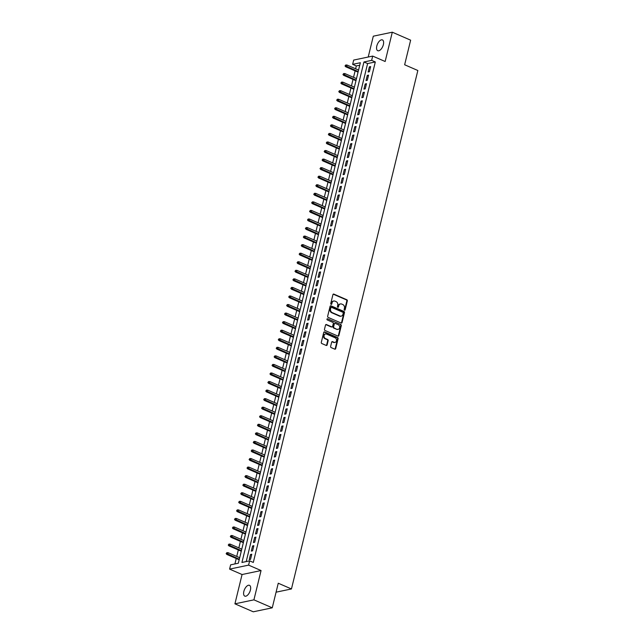 <?xml version="1.0" encoding="UTF-8"?>
<svg xmlns="http://www.w3.org/2000/svg" width="644" height="644" viewBox="0 0 644 644"><rect width="100%" height="100%" fill="white"/><g stroke="black" fill="none" stroke-linecap="round" stroke-linejoin="round"><path stroke-width="0.97" d="M344.508 310.183A0.628 0.515 78.2 0 0 345.16 309.812L347.333 300.893A0.902 0.741 78.2 0 0 346.818 299.742L333.858 294.107A0.902 0.741 78.2 0 0 332.932 294.638L330.758 303.557A0.628 0.515 78.2 0 0 331.765 304L332.046 302.841A2.89 2.375 78.2 0 1 333.761 301.022A2.89 2.375 78.2 0 1 335.009 301.159L336.088 301.625A2.89 2.375 78.2 0 1 337.738 305.312L337.456 306.472A0.628 0.515 78.2 0 0 338.462 306.906L338.744 305.755A2.89 2.375 78.2 0 1 340.459 303.928A2.89 2.375 78.2 0 1 341.706 304.065L342.785 304.532A2.89 2.375 78.2 0 1 344.427 308.226L344.154 309.378A0.628 0.515 78.2 0 0 344.508 310.183A0.628 0.515 78.2 0 0 344.645 309.925L346.818 300.998A0.902 0.741 78.2 0 0 346.303 299.846L333.342 294.219A0.902 0.741 78.2 0 0 333.222 294.179M331.121 304.362A0.628 0.515 78.2 0 0 331.257 304.105L332.046 302.841M337.81 307.277A0.628 0.515 78.2 0 0 337.947 307.011L338.744 305.755M250.419 590.033A5.885 2.898 -66.5 0 0 249.478 585.324A5.885 2.898 -66.5 0 0 243.851 591.409A5.885 2.898 -66.5 0 0 244.784 596.119A5.885 2.898 -66.5 0 0 250.419 590.033M383.373 44.621A5.885 2.898 -66.5 0 0 382.431 39.92A5.885 2.898 -66.5 0 0 376.804 46.006A5.885 2.898 -66.5 0 0 377.746 50.707A5.885 2.898 -66.5 0 0 383.373 44.621M330.622 346.432A0.902 0.741 78.2 0 0 331.137 347.583L334.767 349.161A0.902 0.741 78.2 0 0 335.693 348.637L338.108 338.728A0.902 0.741 78.2 0 0 337.593 337.569L324.64 331.942A0.902 0.741 78.2 0 0 323.715 332.465L321.3 342.375A0.902 0.741 78.2 0 0 321.815 343.534L326.202 345.442A0.902 0.741 78.2 0 0 327.128 344.91L328.158 340.668A0.902 0.741 78.2 0 0 327.643 339.517L325.47 338.575A2.415 1.98 78.2 0 1 324.013 336.104A2.415 1.98 78.2 0 1 325.518 333.962A2.415 1.98 78.2 0 1 326.564 334.083L335.097 337.786A2.415 1.98 78.2 0 1 336.546 340.257A2.415 1.98 78.2 0 1 335.041 342.399A2.415 1.98 78.2 0 1 334.003 342.278L332.578 341.658A0.902 0.741 78.2 0 0 331.652 342.189L330.622 346.432M249.639 560.852L248.592 565.126L229.594 569.111L230.641 564.836L238.344 563.218L360.35 62.734L352.646 64.344L353.685 60.069L372.691 56.084L371.644 60.359L363.941 61.977L241.935 562.47L249.639 560.852L253.309 562.445L375.315 61.953L371.644 60.359M372.691 56.084L385.152 61.502L392.301 32.2L410.639 40.169L404.641 64.762L417.843 70.502L291.458 588.954L278.256 583.223L272.259 607.815L253.921 599.846L261.062 570.544L248.592 565.126M341.135 323.047A0.902 0.741 78.2 0 0 342.061 322.515L344.476 312.606A0.902 0.741 78.2 0 0 343.96 311.454L331 305.828A0.902 0.741 78.2 0 0 330.082 306.351L327.659 316.26A0.902 0.741 78.2 0 0 328.174 317.412L341.135 323.047M341.296 325.663L338.881 335.572A0.902 0.741 78.2 0 1 337.955 336.104L324.995 330.469A0.902 0.741 78.2 0 1 324.479 329.317L325.51 325.075A0.902 0.741 78.2 0 1 326.436 324.552L331.692 326.838A0.902 0.741 78.2 0 0 332.618 326.307L333.302 323.497A0.902 0.741 78.2 0 0 332.787 322.346L327.321 319.963A0.628 0.515 78.2 0 1 327.603 318.788L340.781 324.512A0.902 0.741 78.2 0 1 341.296 325.663L340.781 325.775L338.366 335.685L338.881 335.572M272.259 607.815L253.261 611.8L234.923 603.831L253.921 599.846M392.301 32.2L373.303 36.185L368.223 57.018M369.398 71.717L370.654 66.59L369.366 66.855L368.118 71.991L369.398 71.717M367.313 80.275L368.561 75.139L367.281 75.412L366.034 80.54L367.313 80.275M365.228 88.832L366.476 83.696L365.196 83.97L363.941 89.097L365.228 88.832M363.144 97.389L364.391 92.253L363.111 92.519L361.856 97.655L363.144 97.389M361.059 105.938L362.306 100.81L361.026 101.076L359.771 106.212L361.059 105.938M358.974 114.495L360.221 109.367L358.941 109.633L357.686 114.769L358.974 114.495M356.889 123.052L358.136 117.916L356.857 118.19L355.601 123.318L356.889 123.052M354.804 131.609L356.052 126.474L354.772 126.747L353.516 131.875L354.804 131.609M352.711 140.167L353.967 135.031L352.679 135.296L351.431 140.432L352.711 140.167M350.626 148.716L351.882 143.588L350.594 143.853L349.346 148.989L350.626 148.716M348.541 157.273L349.797 152.137L348.509 152.411L347.261 157.547L348.541 157.273M346.456 165.83L347.712 160.694L346.424 160.968L345.176 166.096L346.456 165.83M344.371 174.387L345.627 169.251L344.339 169.517L343.091 174.653L344.371 174.387M342.286 182.936L343.542 177.808L342.254 178.074L341.006 183.21L342.286 182.936M340.201 191.493L341.449 186.366L340.169 186.631L338.921 191.767L340.201 191.493M338.116 200.051L339.364 194.915L338.084 195.188L336.828 200.316L338.116 200.051M336.031 208.608L337.279 203.472L335.999 203.746L334.743 208.873L336.031 208.608M333.946 217.165L335.194 212.029L333.914 212.295L332.658 217.431L333.946 217.165M331.861 225.714L333.109 220.586L331.829 220.852L330.573 225.988L331.861 225.714M329.776 234.271L331.024 229.135L329.744 229.409L328.488 234.545L329.776 234.271M327.691 242.828L328.939 237.692L327.659 237.966L326.403 243.094L327.691 242.828M325.598 251.385L326.854 246.249L325.566 246.515L324.318 251.651L325.598 251.385M323.513 259.935L324.769 254.807L323.481 255.072L322.233 260.208L323.513 259.935M321.428 268.492L322.684 263.364L321.396 263.629L320.149 268.765L321.428 268.492M319.344 277.049L320.599 271.913L319.311 272.187L318.064 277.314L319.344 277.049M317.259 285.606L318.514 280.47L317.226 280.744L315.979 285.872L317.259 285.606M315.174 294.163L316.429 289.027L315.141 289.293L313.894 294.429L315.174 294.163M313.089 302.712L314.336 297.584L313.056 297.85L311.809 302.986L313.089 302.712M311.004 311.269L312.251 306.133L310.972 306.407L309.716 311.543L311.004 311.269M308.919 319.827L310.167 314.691L308.887 314.964L307.631 320.092L308.919 319.827M306.834 328.384L308.082 323.248L306.802 323.513L305.546 328.649L306.834 328.384M304.749 336.933L305.997 331.805L304.717 332.071L303.461 337.206L304.749 336.933M302.664 345.49L303.912 340.362L302.632 340.628L301.376 345.764L302.664 345.49M300.579 354.047L301.827 348.911L300.547 349.185L299.291 354.313L300.579 354.047M298.486 362.604L299.742 357.468L298.454 357.742L297.206 362.87L298.486 362.604M296.401 371.161L297.657 366.025L296.369 366.291L295.121 371.427L296.401 371.161M294.316 379.71L295.572 374.583L294.284 374.848L293.036 379.984L294.316 379.71M292.231 388.268L293.487 383.132L292.199 383.405L290.951 388.541L292.231 388.268M290.146 396.825L291.402 391.689L290.114 391.963L288.866 397.09L290.146 396.825M288.061 405.382L289.317 400.246L288.029 400.512L286.781 405.648L288.061 405.382M285.976 413.931L287.224 408.803L285.944 409.069L284.696 414.205L285.976 413.931M283.891 422.488L285.139 417.36L283.859 417.626L282.603 422.762L283.891 422.488M281.806 431.045L283.054 425.909L281.774 426.183L280.518 431.311L281.806 431.045M279.721 439.602L280.969 434.467L279.689 434.74L278.433 439.868L279.721 439.602M277.636 448.16L278.884 443.024L277.604 443.289L276.348 448.425L277.636 448.16M275.552 456.709L276.799 451.581L275.519 451.846L274.264 456.982L275.552 456.709M273.467 465.266L274.714 460.13L273.434 460.404L272.179 465.54L273.467 465.266M271.374 473.823L272.629 468.687L271.341 468.961L270.094 474.089L271.374 473.823M269.289 482.38L270.544 477.244L269.256 477.51L268.009 482.646L269.289 482.38M267.204 490.929L268.459 485.801L267.171 486.067L265.924 491.203L267.204 490.929M265.119 499.486L266.375 494.359L265.087 494.624L263.839 499.76L265.119 499.486M263.034 508.044L264.29 502.908L263.002 503.181L261.754 508.309L263.034 508.044M260.949 516.601L262.205 511.465L260.917 511.739L259.669 516.866L260.949 516.601M258.864 525.158L260.112 520.022L258.832 520.288L257.584 525.424L258.864 525.158M256.779 533.707L258.027 528.579L256.747 528.845L255.491 533.981L256.779 533.707M254.694 542.264L255.942 537.128L254.662 537.402L253.406 542.538L254.694 542.264M252.609 550.821L253.857 545.685L252.577 545.959L251.321 551.087L252.609 550.821M375.315 61.953L367.611 63.571L246.209 561.568M250.492 554.508L249.236 559.644L250.524 559.378L251.772 554.243L250.492 554.508L251.587 554.991M359.738 65.221L356.309 65.938L355.625 68.771M355.118 70.856L353.54 77.328M353.033 79.405L351.447 85.885M350.948 87.962L349.362 94.443M348.855 96.52L347.277 103M346.77 105.077L345.192 111.549M344.685 113.634L343.107 120.106M342.6 122.183L341.022 128.663M340.515 130.74L338.937 137.22M338.43 139.297L336.852 145.777M336.345 147.854L334.767 154.327M334.26 156.403L332.682 162.884M332.175 164.961L330.597 171.441M330.09 173.518L328.512 179.998M328.005 182.075L326.428 188.547M325.92 190.632L324.334 197.104M323.835 199.181L322.25 205.661M321.742 207.738L320.165 214.219M319.657 216.295L318.08 222.776M317.572 224.853L315.995 231.325M315.488 233.402L313.91 239.882M313.403 241.959L311.825 248.439M311.318 250.516L309.74 256.996M309.233 259.073L307.655 265.545M307.148 267.63L305.57 274.103M305.063 276.179L303.485 282.66M302.978 284.737L301.4 291.217M300.893 293.294L299.315 299.774M298.808 301.851L297.222 308.323M296.723 310.4L295.137 316.88M294.63 318.957L293.052 325.437M292.545 327.514L290.967 333.995M290.46 336.071L288.882 342.544M288.375 344.629L286.797 351.101M286.29 353.178L284.712 359.658M284.205 361.735L282.627 368.215M282.12 370.292L280.543 376.772M280.035 378.849L278.458 385.321M277.95 387.406L276.373 393.878M275.865 395.955L274.288 402.436M273.781 404.513L272.203 410.993M271.696 413.07L270.11 419.542M269.611 421.627L268.025 428.099M267.518 430.176L265.94 436.656M265.433 438.733L263.855 445.213M263.348 447.29L261.77 453.77M261.263 455.847L259.685 462.32M259.178 464.404L257.6 470.877M257.093 472.954L255.515 479.434M255.008 481.511L253.43 487.991M252.923 490.068L251.345 496.54M250.838 498.625L249.26 505.097M248.753 507.174L247.175 513.654M246.668 515.731L245.09 522.212M244.583 524.288L242.997 530.769M242.498 532.846L240.912 539.318M240.405 541.403L238.827 547.875M238.32 549.952L236.742 556.432M236.235 558.509L234.915 563.943M276.067 592.182L291.458 588.954M261.062 570.544L242.064 574.529L234.923 603.831M242.064 574.529L229.594 569.111M356.309 65.938L352.646 64.344M367.611 63.571L363.941 61.977M369.366 66.855L370.469 67.33M367.281 75.412L368.384 75.887M365.196 83.97L366.299 84.445M363.111 92.519L364.214 93.002M361.026 101.076L362.129 101.559M358.941 109.633L360.044 110.108M356.857 118.19L357.951 118.665M354.772 126.747L355.866 127.222M352.679 135.296L353.781 135.779M350.594 143.853L351.696 144.337M348.509 152.411L349.612 152.886M346.424 160.968L347.527 161.443M344.339 169.517L345.442 170M342.254 178.074L343.357 178.557M340.169 186.631L341.272 187.106M338.084 195.188L339.187 195.663M335.999 203.746L337.102 204.22M333.914 212.295L335.017 212.778M331.829 220.852L332.932 221.335M329.744 229.409L330.839 229.884M327.659 237.966L328.754 238.441M325.566 246.515L326.669 246.998M323.481 255.072L324.584 255.555M321.396 263.629L322.499 264.104M319.311 272.187L320.414 272.662M317.226 280.744L318.329 281.219M315.141 289.293L316.244 289.776M313.056 297.85L314.159 298.333M310.972 306.407L312.074 306.882M308.887 314.964L309.989 315.439M306.802 323.513L307.904 323.996M304.717 332.071L305.811 332.554M302.632 340.628L303.727 341.103M300.547 349.185L301.642 349.66M298.454 357.742L299.557 358.217M296.369 366.291L297.472 366.774M294.284 374.848L295.387 375.331M292.199 383.405L293.302 383.88M290.114 391.963L291.217 392.438M288.029 400.512L289.132 400.995M285.944 409.069L287.047 409.552M283.859 417.626L284.962 418.101M281.774 426.183L282.877 426.658M279.689 434.74L280.792 435.215M277.604 443.289L278.699 443.772M275.519 451.846L276.614 452.329M273.434 460.404L274.529 460.879M271.341 468.961L272.444 469.436M269.256 477.51L270.359 477.993M267.171 486.067L268.274 486.55M265.087 494.624L266.189 495.099M263.002 503.181L264.104 503.656M260.917 511.739L262.019 512.213M258.832 520.288L259.935 520.771M256.747 528.845L257.85 529.328M254.662 537.402L255.765 537.877M252.577 545.959L253.68 546.434M340.201 304A2.89 2.375 78.2 0 0 339.943 304.032A2.89 2.375 78.2 0 0 338.229 305.86M333.503 301.086A2.89 2.375 78.2 0 0 333.246 301.126A2.89 2.375 78.2 0 0 331.531 302.954M341.256 323.087A0.902 0.741 78.2 0 0 341.545 322.628L343.96 312.718A0.902 0.741 78.2 0 0 343.445 311.559L330.493 305.932A0.902 0.741 78.2 0 0 330.372 305.892M343.244 313.097A0.628 0.515 78.2 0 0 342.882 312.284L331.507 307.341A0.628 0.515 78.2 0 0 330.863 307.711L330.565 308.935A2.89 2.375 78.2 0 0 332.215 312.622L339.992 315.995A2.89 2.375 78.2 0 0 341.24 316.14A2.89 2.375 78.2 0 0 342.946 314.312L343.244 313.097M330.992 307.454A0.628 0.515 78.2 0 0 330.348 307.824L330.863 307.711M340.974 316.172A2.89 2.375 78.2 0 1 340.724 316.244A2.89 2.375 78.2 0 1 339.477 316.107L331.7 312.726A2.89 2.375 78.2 0 1 330.05 309.039L330.348 307.824M338.076 336.144A0.902 0.741 78.2 0 0 338.366 335.685M331.813 326.878A0.902 0.741 78.2 0 1 331.177 326.943L325.928 324.657A0.902 0.741 78.2 0 0 325.8 324.616M327.603 318.788L340.781 324.512M337.15 329.205A2.415 1.98 78.2 0 0 338.189 329.317A2.415 1.98 78.2 0 0 339.694 327.184A2.415 1.98 78.2 0 0 338.245 324.713L335.234 323.409A0.902 0.741 78.2 0 0 334.308 323.932L333.624 326.75A0.902 0.741 78.2 0 0 334.139 327.901L336.635 329.309A2.415 1.98 78.2 0 0 337.673 329.43A2.415 1.98 78.2 0 0 337.931 329.358M334.598 323.473A0.902 0.741 78.2 0 0 333.801 324.045L334.308 323.932M336.635 329.309L333.624 328.005A0.902 0.741 78.2 0 1 333.109 326.854L333.801 324.045M340.781 325.775A0.902 0.741 78.2 0 0 340.265 324.624M334.783 342.431A2.415 1.98 78.2 0 1 334.526 342.503A2.415 1.98 78.2 0 1 333.487 342.383L332.062 341.771A0.902 0.741 78.2 0 0 331.942 341.731M325.268 334.035A2.415 1.98 78.2 0 0 325.011 334.075A2.415 1.98 78.2 0 0 323.497 336.208A2.415 1.98 78.2 0 0 324.954 338.68L325.47 338.575M326.323 345.482A0.902 0.741 78.2 0 0 326.613 345.023L327.651 340.781A0.902 0.741 78.2 0 0 327.136 339.63L324.954 338.68M334.888 349.201A0.902 0.741 78.2 0 0 335.178 348.742L337.593 338.833A0.902 0.741 78.2 0 0 337.078 337.681L324.125 332.046A0.902 0.741 78.2 0 0 324.004 332.006M345.756 65.004L345.039 65.962L345.756 65.004L347.003 65.028L346.625 66.574L345.699 66.767L358.056 72.128M345.554 65.857L358.185 71.597M347.003 65.028L358.563 70.051M345.699 66.767L345.039 65.962M343.671 73.553L342.954 74.519L343.671 73.553L344.918 73.585L344.54 75.123L343.614 75.316L355.971 80.685M343.461 74.414L356.1 80.146M344.918 73.585L356.478 78.608M343.614 75.316L342.954 74.519M341.586 82.11L340.869 83.076L341.586 82.11L342.833 82.142L342.455 83.68L341.529 83.873L353.886 89.242M341.376 82.963L354.015 88.703M342.833 82.142L354.393 87.165M341.529 83.873L340.869 83.076M339.501 90.667L338.784 91.633L339.501 90.667L340.748 90.699L340.37 92.237L339.444 92.43L351.801 97.799M339.291 91.52L351.93 97.26M340.748 90.699L352.308 95.723M339.444 92.43L338.784 91.633M337.416 99.224L336.691 100.182L337.416 99.224L338.655 99.248L338.285 100.794L337.359 100.987L349.716 106.357M337.206 100.078L349.845 105.817M338.655 99.248L350.223 104.272M337.359 100.987L336.691 100.182M335.331 107.781L334.606 108.739L335.331 107.781L336.571 107.806L336.2 109.343L335.274 109.536L347.631 114.906M335.122 108.635L347.76 114.366M336.571 107.806L348.138 112.829M335.274 109.536L334.606 108.739M333.246 116.331L332.521 117.297L333.246 116.331L334.486 116.363L334.115 117.9L333.19 118.093L345.546 123.463M333.037 117.192L345.675 122.924M334.486 116.363L346.053 121.386M333.19 118.093L332.521 117.297M331.161 124.888L330.436 125.854L331.161 124.888L332.401 124.92L332.03 126.457L331.105 126.651L343.461 132.02M330.952 125.741L343.59 131.481M332.401 124.92L343.96 129.943M331.105 126.651L330.436 125.854M329.076 133.445L328.351 134.411L329.076 133.445L330.316 133.469L329.945 135.015L329.02 135.208L341.368 140.577M328.867 134.298L341.505 140.038M330.316 133.469L341.875 138.492M329.02 135.208L328.351 134.411M326.991 142.002L326.267 142.96L326.991 142.002L328.231 142.026L327.852 143.572L326.935 143.765L339.283 149.126M326.782 142.855L339.42 148.595M328.231 142.026L339.791 147.049M326.935 143.765L326.267 142.96M324.906 150.551L324.182 151.517L324.906 150.551L326.146 150.583L325.767 152.121L324.85 152.314L337.198 157.683M324.697 151.412L337.335 157.144M326.146 150.583L337.706 155.607M324.85 152.314L324.182 151.517M322.821 159.108L322.097 160.074L322.821 159.108L324.061 159.14L323.682 160.678L322.757 160.871L335.113 166.241M322.612 159.962L335.25 165.701M324.061 159.14L335.621 164.164M322.757 160.871L322.097 160.074M320.736 167.665L320.012 168.631L320.736 167.665L321.976 167.698L321.598 169.235L320.672 169.428L333.029 174.798M320.527 168.519L333.157 174.258M321.976 167.698L333.536 172.721M320.672 169.428L320.012 168.631M318.643 176.223L317.927 177.18L318.643 176.223L319.891 176.247L319.513 177.792L318.587 177.986L330.944 183.355M318.442 177.076L331.072 182.816M319.891 176.247L331.451 181.27M318.587 177.986L317.927 177.18M316.558 184.78L315.842 185.738L316.558 184.78L317.806 184.804L317.428 186.341L316.502 186.543L328.859 191.904M316.349 185.633L328.987 191.365M317.806 184.804L329.366 189.827M316.502 186.543L315.842 185.738M314.473 193.329L313.757 194.295L314.473 193.329L315.721 193.361L315.343 194.899L314.417 195.092L326.774 200.461M314.264 194.19L326.902 199.922M315.721 193.361L327.281 198.384M314.417 195.092L313.757 194.295M312.388 201.886L311.672 202.852L312.388 201.886L313.636 201.918L313.258 203.456L312.332 203.649L324.689 209.018M312.179 202.739L324.817 208.479M313.636 201.918L325.196 206.941M312.332 203.649L311.672 202.852M310.303 210.443L309.579 211.409L310.303 210.443L311.543 210.467L311.173 212.013L310.247 212.206L322.604 217.575M310.094 211.296L322.733 217.036M311.543 210.467L323.111 215.49M310.247 212.206L309.579 211.409M308.218 219L307.494 219.958L308.218 219L309.458 219.024L309.088 220.57L308.162 220.763L320.519 226.124M308.009 219.854L320.648 225.593M309.458 219.024L321.026 224.048M308.162 220.763L307.494 219.958M306.133 227.549L305.409 228.515L306.133 227.549L307.373 227.582L307.003 229.119L306.077 229.312L318.434 234.682M305.924 228.411L318.563 234.142M307.373 227.582L318.941 232.605M306.077 229.312L305.409 228.515M304.048 236.107L303.324 237.073L304.048 236.107L305.288 236.139L304.918 237.676L303.992 237.869L316.349 243.239M303.839 236.96L316.478 242.699M305.288 236.139L316.848 241.162M303.992 237.869L303.324 237.073M301.964 244.664L301.239 245.63L301.964 244.664L303.203 244.696L302.833 246.233L301.907 246.427L314.256 251.796M301.754 245.517L314.393 251.257M303.203 244.696L314.763 249.719M301.907 246.427L301.239 245.63M299.879 253.221L299.154 254.179L299.879 253.221L301.118 253.245L300.74 254.791L299.822 254.984L312.171 260.353M299.669 254.074L312.308 259.814M301.118 253.245L312.678 258.268M299.822 254.984L299.154 254.179M297.794 261.778L297.069 262.736L297.794 261.778L299.033 261.802L298.655 263.34L297.737 263.541L310.086 268.902M297.584 262.631L310.223 268.363M299.033 261.802L310.593 266.825M297.737 263.541L297.069 262.736M295.709 270.327L294.984 271.293L295.709 270.327L296.948 270.359L296.57 271.897L295.644 272.09L308.001 277.459M295.499 271.188L308.138 276.92M296.948 270.359L308.508 275.382M295.644 272.09L294.984 271.293M293.624 278.884L292.899 279.85L293.624 278.884L294.863 278.916L294.485 280.454L293.559 280.647L305.916 286.017M293.414 279.738L306.045 285.477M294.863 278.916L306.423 283.94M293.559 280.647L292.899 279.85M291.531 287.441L290.814 288.407L291.531 287.441L292.779 287.466L292.4 289.011L291.474 289.204L303.831 294.574M291.329 288.295L303.96 294.034M292.779 287.466L304.338 292.497M291.474 289.204L290.814 288.407M289.446 295.999L288.729 296.956L289.446 295.999L290.694 296.023L290.315 297.568L289.389 297.761L301.746 303.123M289.237 296.852L301.875 302.591M290.694 296.023L302.253 301.046M289.389 297.761L288.729 296.956M287.361 304.548L286.644 305.514L287.361 304.548L288.609 304.58L288.23 306.117L287.305 306.311L299.661 311.68M287.152 305.409L299.79 311.141M288.609 304.58L300.168 309.603M287.305 306.311L286.644 305.514M285.276 313.105L284.551 314.071L285.276 313.105L286.524 313.137L286.145 314.675L285.22 314.868L297.576 320.237M285.067 313.958L297.705 319.698M286.524 313.137L298.083 318.16M285.22 314.868L284.551 314.071M283.191 321.662L282.466 322.628L283.191 321.662L284.431 321.694L284.06 323.232L283.135 323.425L295.491 328.794M282.982 322.515L295.62 328.255M284.431 321.694L295.999 326.717M283.135 323.425L282.466 322.628M281.106 330.219L280.382 331.177L281.106 330.219L282.346 330.243L281.975 331.789L281.05 331.982L293.406 337.351M280.897 331.072L293.535 336.812M282.346 330.243L293.914 335.266M281.05 331.982L280.382 331.177M279.021 338.776L278.297 339.734L279.021 338.776L280.261 338.8L279.89 340.338L278.965 340.539L291.321 345.9M278.812 339.63L291.45 345.361M280.261 338.8L291.829 343.824M278.965 340.539L278.297 339.734M276.936 347.325L276.212 348.291L276.936 347.325L278.176 347.358L277.806 348.895L276.88 349.088L289.237 354.458M276.727 348.187L289.365 353.918M278.176 347.358L289.736 352.381M276.88 349.088L276.212 348.291M274.851 355.882L274.127 356.848L274.851 355.882L276.091 355.915L275.713 357.452L274.795 357.645L287.144 363.015M274.642 356.736L287.28 362.475M276.091 355.915L287.651 360.938M274.795 357.645L274.127 356.848M272.766 364.44L272.042 365.406L272.766 364.44L274.006 364.464L273.628 366.009L272.71 366.203L285.059 371.572M272.557 365.293L285.195 371.033M274.006 364.464L285.566 369.495M272.71 366.203L272.042 365.406M270.681 372.997L269.957 373.955L270.681 372.997L271.921 373.021L271.543 374.567L270.625 374.76L282.974 380.121M270.472 373.85L283.11 379.59M271.921 373.021L283.481 378.044M270.625 374.76L269.957 373.955M268.596 381.546L267.872 382.512L268.596 381.546L269.836 381.578L269.458 383.116L268.532 383.309L280.889 388.678M268.387 382.407L281.026 388.139M269.836 381.578L281.396 386.601M268.532 383.309L267.872 382.512M266.503 390.103L265.787 391.069L266.503 390.103L267.751 390.135L267.373 391.673L266.447 391.866L278.804 397.235M266.302 390.964L278.933 396.696M267.751 390.135L279.311 395.158M266.447 391.866L265.787 391.069M264.418 398.66L263.702 399.626L264.418 398.66L265.666 398.692L265.288 400.23L264.362 400.423L276.719 405.792M264.217 399.513L276.848 405.253M265.666 398.692L277.226 403.716M264.362 400.423L263.702 399.626M262.333 407.217L261.617 408.175L262.333 407.217L263.581 407.241L263.203 408.787L262.277 408.98L274.634 414.35M262.124 408.071L274.763 413.81M263.581 407.241L275.141 412.265M262.277 408.98L261.617 408.175M260.248 415.774L259.532 416.732L260.248 415.774L261.496 415.799L261.118 417.336L260.192 417.537L272.549 422.899M260.039 416.628L272.678 422.359M261.496 415.799L273.056 420.822M260.192 417.537L259.532 416.732M258.163 424.324L257.439 425.29L258.163 424.324L259.411 424.356L259.033 425.893L258.107 426.087L270.464 431.456M257.954 425.185L270.593 430.916M259.411 424.356L270.971 429.379M258.107 426.087L257.439 425.29M256.079 432.881L255.354 433.847L256.079 432.881L257.318 432.913L256.948 434.45L256.022 434.644L268.379 440.013M255.869 433.734L268.508 439.474M257.318 432.913L268.886 437.936M256.022 434.644L255.354 433.847M253.994 441.438L253.269 442.404L253.994 441.438L255.233 441.47L254.863 443.008L253.937 443.201L266.294 448.57M253.784 442.291L266.423 448.031M255.233 441.47L266.801 446.493M253.937 443.201L253.269 442.404M251.909 449.995L251.184 450.953L251.909 449.995L253.148 450.019L252.778 451.565L251.852 451.758L264.209 457.119M251.699 450.848L264.338 456.588M253.148 450.019L264.716 455.042M251.852 451.758L251.184 450.953M249.824 458.544L249.099 459.51L249.824 458.544L251.063 458.576L250.693 460.114L249.767 460.307L262.124 465.676M249.614 459.405L262.253 465.137M251.063 458.576L262.623 463.6M249.767 460.307L249.099 459.51M247.739 467.101L247.014 468.067L247.739 467.101L248.978 467.133L248.6 468.671L247.682 468.864L260.031 474.234M247.529 467.963L260.168 473.694M248.978 467.133L260.538 472.157M247.682 468.864L247.014 468.067M245.654 475.658L244.929 476.624L245.654 475.658L246.894 475.691L246.515 477.228L245.597 477.421L257.946 482.791M245.445 476.512L258.083 482.251M246.894 475.691L258.453 480.714M245.597 477.421L244.929 476.624M243.569 484.216L242.844 485.174L243.569 484.216L244.809 484.24L244.43 485.785L243.513 485.979L255.861 491.348M243.36 485.069L255.998 490.809M244.809 484.24L256.368 489.263M243.513 485.979L242.844 485.174M241.484 492.773L240.759 493.731L241.484 492.773L242.724 492.797L242.345 494.334L241.419 494.536L253.776 499.897M241.275 493.626L253.905 499.366M242.724 492.797L254.283 497.82M241.419 494.536L240.759 493.731M239.391 501.322L238.674 502.288L239.391 501.322L240.639 501.354L240.26 502.892L239.335 503.085L251.691 508.454M239.19 502.183L251.82 507.915M240.639 501.354L252.198 506.377M239.335 503.085L238.674 502.288M237.306 509.879L236.589 510.845L237.306 509.879L238.554 509.911L238.175 511.449L237.25 511.642L249.606 517.011M237.097 510.732L249.735 516.472M238.554 509.911L250.114 514.934M237.25 511.642L236.589 510.845M235.221 518.436L234.505 519.402L235.221 518.436L236.469 518.468L236.09 520.006L235.165 520.199L247.521 525.568M235.012 519.289L247.65 525.029M236.469 518.468L248.029 523.491M235.165 520.199L234.505 519.402M233.136 526.993L232.42 527.951L233.136 526.993L234.384 527.017L234.005 528.563L233.08 528.756L245.436 534.126M232.927 527.847L245.565 533.586M234.384 527.017L245.944 532.041M233.08 528.756L232.42 527.951M231.051 535.542L230.327 536.508L231.051 535.542L232.291 535.575L231.921 537.112L230.995 537.305L243.352 542.675M230.842 536.404L243.48 542.135M232.291 535.575L243.859 540.598M230.995 537.305L230.327 536.508M228.966 544.1L228.242 545.066L228.966 544.1L230.206 544.132L229.836 545.669L228.91 545.862L241.267 551.232M228.757 544.961L241.395 550.692M230.206 544.132L241.774 549.155M228.91 545.862L228.242 545.066M226.881 552.657L226.157 553.623L226.881 552.657L228.121 552.689L227.751 554.226L226.825 554.42L239.182 559.789M226.672 553.51L239.31 559.25M228.121 552.689L239.689 557.712M226.825 554.42L226.157 553.623M344.645 309.925L345.16 309.812M331.257 304.105L331.765 304M337.947 307.011L338.462 306.906M333.342 294.219L333.858 294.107M346.303 299.846L346.818 299.742M346.818 300.998L347.333 300.893M330.493 305.932L331 305.828M343.445 311.559L343.96 311.454M343.96 312.718L344.476 312.606M341.545 322.628L342.061 322.515M330.05 309.039L330.565 308.935M331.7 312.726L332.215 312.622M339.477 316.107L339.992 315.995M325.928 324.657L326.436 324.552M331.177 326.943L331.692 326.838M333.109 326.854L333.624 326.75M333.624 328.005L334.139 327.901M332.062 341.771L332.578 341.658M333.487 342.383L334.003 342.278M327.136 339.63L327.643 339.517M327.651 340.781L328.158 340.668M326.613 345.023L327.128 344.91M324.125 332.046L324.64 331.942M337.078 337.681L337.593 337.569M337.593 338.833L338.108 338.728M335.178 348.742L335.693 348.637M339.943 304.032L340.459 303.928M333.246 301.126L333.761 301.022M330.718 307.421L331.233 307.317M340.724 316.244L341.24 316.14M331.571 326.983L332.087 326.878M337.673 329.43L338.189 329.317M334.333 323.473L334.848 323.36M334.526 342.503L335.041 342.399M325.011 334.075L325.518 333.962"/></g></svg>
